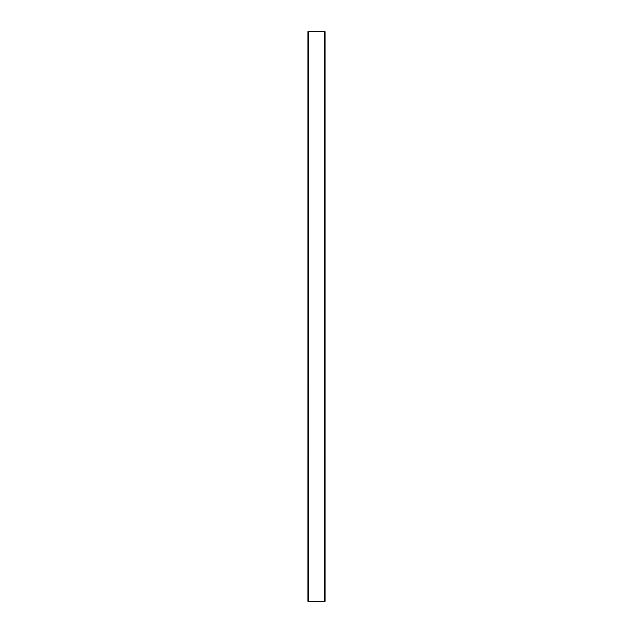 <?xml version="1.0" encoding="UTF-8"?>
<svg xmlns="http://www.w3.org/2000/svg" width="633" height="633" viewBox="0 0 633 633"><rect width="100%" height="100%" fill="white"/><g stroke="black" fill="none" stroke-linecap="round" stroke-linejoin="round"><path stroke-width="0.95" d="M307.954 31.65L307.947 601.35L307.954 31.65L325.046 31.65L325.053 601.35L325.046 31.65M325.046 601.35L307.954 601.35M324.602 601.35L324.602 31.65M308.398 601.35L308.398 31.65"/></g></svg>
